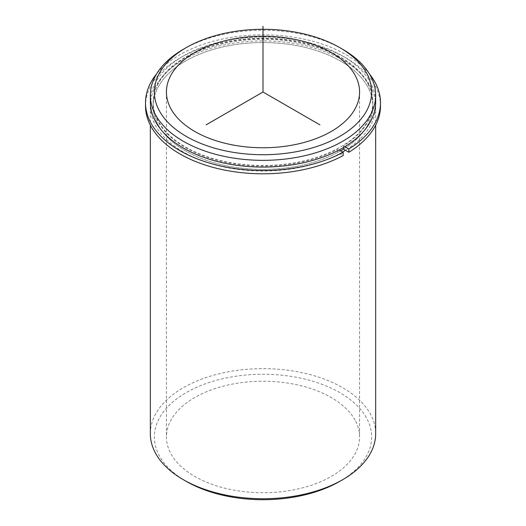 <?xml version="1.0" encoding="UTF-8"?>
<svg xmlns="http://www.w3.org/2000/svg" width="526" height="526" viewBox="0 0 526 526"><rect width="100%" height="100%" fill="white"/><g stroke="black" fill="none" stroke-linecap="round" stroke-linejoin="round"><path stroke-width="0.39" stroke-dasharray="2.63 1.97" d="M368.404 88.118A109.849 63.422 180 0 1 372.849 105.969A109.849 63.422 180 0 1 343.465 149.141A109.849 63.422 0 0 0 372.849 105.969A109.849 63.422 0 0 0 263 42.553A109.849 63.422 0 0 0 153.151 105.969A109.849 63.422 180 0 1 247.378 43.198A109.849 63.422 180 0 1 368.404 88.118M340.677 150.817A109.849 63.422 180 0 1 157.596 123.827A109.849 63.422 180 0 1 153.151 105.969A109.849 63.422 0 0 0 219.112 164.112A109.849 63.422 0 0 0 337.777 152.428L343.189 155.551M368.404 84.173A109.849 63.422 180 0 1 372.849 102.031A109.849 63.422 180 0 1 278.622 164.802A109.849 63.422 180 0 1 157.596 119.882A109.849 63.422 180 0 1 153.151 102.031A109.849 63.422 180 0 1 247.378 39.253A109.849 63.422 180 0 1 368.404 84.173M355.661 421.28A96.574 55.756 180 0 1 359.574 436.974A96.574 55.756 180 0 1 276.735 492.165A96.574 55.756 180 0 1 170.339 452.676A96.574 55.756 180 0 1 166.426 436.974A96.574 55.756 180 0 1 249.265 381.791A96.574 55.756 180 0 1 355.661 421.28M342.669 151.968A112.663 65.046 180 0 1 154.894 124.287A112.663 65.046 180 0 1 150.337 105.969A112.663 65.046 180 0 1 246.977 41.587A112.663 65.046 180 0 1 371.106 87.658A112.663 65.046 180 0 1 375.663 105.969A112.663 65.046 180 0 1 345.464 150.291M150.337 102.031A112.663 65.046 180 0 1 246.977 37.642A112.663 65.046 180 0 1 371.106 83.713A112.663 65.046 180 0 1 375.663 102.031M183.331 49.299A112.663 65.046 180 0 1 342.669 49.299M150.337 433.694A112.663 65.046 180 0 1 246.977 369.305A112.663 65.046 180 0 1 371.106 415.376A112.663 65.046 180 0 1 375.663 433.694M186.178 481.329A108.639 62.726 180 0 1 158.753 454.635A108.639 62.726 180 0 1 232.413 376.787A108.639 62.726 180 0 1 367.247 419.314A108.639 62.726 180 0 1 339.822 481.329M380.495 105.969A117.495 67.834 0 0 0 263 38.135A117.495 67.834 0 0 0 145.505 105.969M369.416 73.936A117.495 67.834 0 0 0 263 34.854A117.495 67.834 0 0 0 156.584 73.936M337.777 152.428L337.777 149.141L339.178 149.949M343.465 147.556L343.465 145.86A109.849 63.422 0 0 0 372.849 102.688A109.849 63.422 0 0 0 263 39.266A109.849 63.422 0 0 0 153.151 102.688A109.849 63.422 0 0 0 219.112 160.825A109.849 63.422 0 0 0 337.777 149.141M344.911 146.688L343.465 145.86M372.849 102.031L372.849 102.688M153.151 102.031L153.151 102.688M359.574 92.011L359.574 436.974M166.426 92.011L166.426 436.974M375.663 105.969L375.663 125.221M150.337 105.969L150.337 125.221"/><path stroke-width="0.79" d="M348.876 152.264A117.495 67.834 0 0 0 380.495 105.969L380.495 102.688A117.495 67.834 0 0 1 348.876 148.983L348.876 152.264L343.465 149.141A109.849 63.422 180 0 1 340.677 150.817M355.661 76.309A96.574 55.756 180 0 1 359.574 92.011A96.574 55.756 180 0 1 276.735 147.195A96.574 55.756 180 0 1 170.339 107.705A96.574 55.756 180 0 1 166.426 92.011A96.574 55.756 180 0 1 249.265 36.82A96.574 55.756 180 0 1 355.661 76.309M345.464 150.291A112.663 65.046 180 0 1 342.669 151.968M339.822 47.656L342.669 49.299A112.663 65.046 180 0 1 371.106 76.98A112.663 65.046 180 0 1 375.663 95.291L375.663 102.031A112.663 65.046 180 0 1 279.023 166.413A112.663 65.046 180 0 1 154.894 120.342A112.663 65.046 180 0 1 150.337 102.031L150.337 95.291A112.663 65.046 180 0 1 183.331 49.299L186.178 47.656A108.639 62.726 180 0 1 339.822 47.656A108.639 62.726 180 0 1 367.247 74.35A108.639 62.726 180 0 1 293.587 152.192A108.639 62.726 180 0 1 158.753 109.664A108.639 62.726 180 0 1 186.178 47.656M375.663 95.291A112.663 65.046 180 0 1 279.023 159.68A112.663 65.046 180 0 1 154.894 113.609A112.663 65.046 180 0 1 150.337 95.291M375.663 125.221L375.663 433.694A112.663 65.046 180 0 1 342.669 479.686A112.663 65.046 180 0 1 183.331 479.686A112.663 65.046 180 0 1 154.894 452.005A112.663 65.046 180 0 1 150.337 433.694L150.337 125.221M342.669 479.686L339.822 481.329A108.639 62.726 180 0 1 186.178 481.329L183.331 479.686M145.505 102.688L145.505 105.969A117.495 67.834 0 0 0 216.186 168.189A117.495 67.834 0 0 0 343.189 155.551L343.189 152.264A117.495 67.834 0 0 1 216.186 164.901A117.495 67.834 0 0 1 145.505 102.688A117.495 67.834 0 0 1 156.584 73.936M380.495 102.688A117.495 67.834 0 0 0 369.416 73.936M339.178 149.949L343.189 152.264M343.465 149.141L343.465 147.556M348.876 148.983L344.911 146.688M319.907 124.859L263 92.011L206.093 124.859M263 92.011L263 26.3"/></g></svg>
